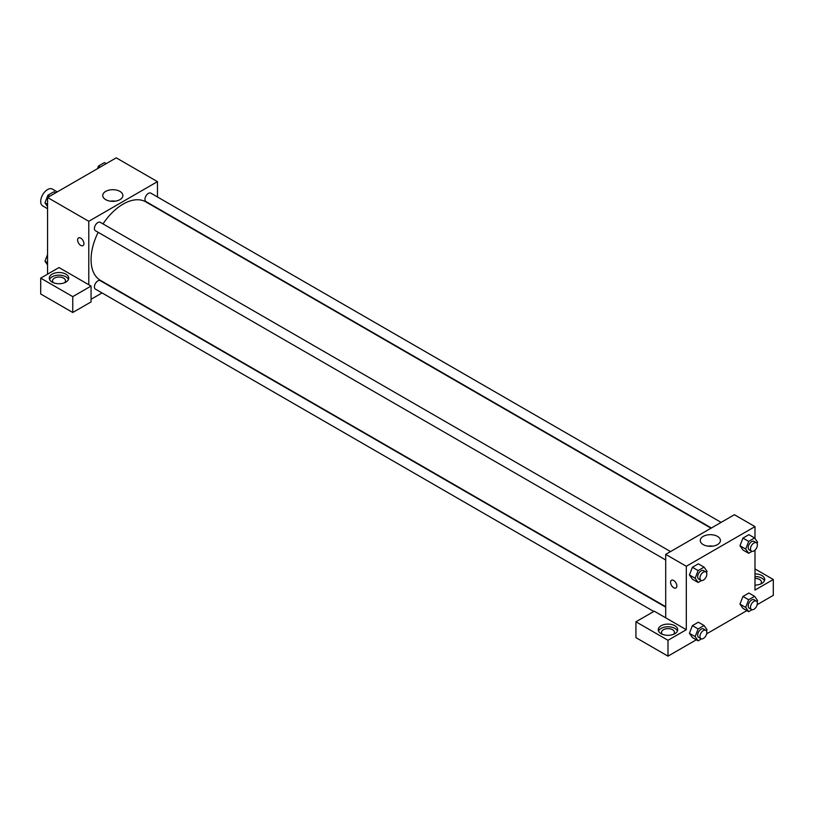 <?xml version="1.0" encoding="UTF-8"?>
<svg xmlns="http://www.w3.org/2000/svg" width="814" height="814" viewBox="0 0 814 814"><rect width="100%" height="100%" fill="white"/><g stroke="black" fill="none" stroke-linecap="round" stroke-linejoin="round"><path stroke-width="1.22" d="M57.285 191.89L52.422 189.092A9.717 5.606 120 0 0 44.943 191.687A9.717 5.606 120 0 0 40.7 201.465A9.717 5.606 120 0 0 42.715 205.911L47.568 208.72M47.568 274.165L47.568 197.497L116.249 157.845L157.458 181.644L157.458 196.968M119.943 191.402A10.083 5.82 180 0 1 122.894 195.523A10.083 5.82 180 0 1 112.82 201.343A10.083 5.82 180 0 1 102.737 195.523A10.083 5.82 180 0 1 108.954 190.14A10.083 5.82 180 0 1 119.943 191.402M88.777 284.737L59.015 267.552L40.7 278.134L72.751 296.632L91.066 286.06L88.777 284.737L88.777 221.296L47.568 197.497M88.777 221.296L157.458 181.644M115.262 201.16A10.083 5.82 0 0 0 110.368 201.16M78.541 237.922A4.457 2.574 -120 0 0 77.859 241.493A4.457 2.574 -120 0 0 80.769 245.411A4.457 2.574 60 0 1 77.859 241.493A4.457 2.574 60 0 1 78.541 237.922A4.457 2.574 60 0 1 82.987 240.496A4.457 2.574 60 0 1 82.987 245.635A4.457 2.574 60 0 1 80.769 245.411A4.457 2.574 -120 0 0 82.987 245.635M52.147 274.165A9.717 5.606 180 0 1 62.729 272.944A9.717 5.606 180 0 1 68.732 278.134A9.717 5.606 180 0 1 59.015 283.74A9.717 5.606 180 0 1 49.298 278.134A9.717 5.606 180 0 1 52.147 274.165M68.457 279.446A9.717 5.606 0 0 0 61.64 275.376A9.717 5.606 0 0 0 52.147 276.811A9.717 5.606 0 0 0 49.573 279.446M53.521 282.753A6.471 3.734 180 0 1 52.544 280.769A6.471 3.734 180 0 1 56.532 277.32A6.471 3.734 180 0 1 63.594 278.134A6.471 3.734 180 0 1 65.486 280.769A6.471 3.734 180 0 1 64.51 282.753M40.7 278.134L40.7 293.986L72.751 312.495L91.066 301.923L91.066 286.06M72.751 296.632L72.751 312.495M102.055 292.938L91.066 299.277M665.699 607.142L100.275 280.688A4.853 2.808 120 0 0 96.53 281.99A4.853 2.808 120 0 0 94.414 286.874A4.853 2.808 120 0 0 95.411 289.102L653.795 611.477M721.102 522.385L150.824 193.132A4.853 2.808 120 0 0 147.08 194.434A4.853 2.808 120 0 0 144.953 199.328A4.853 2.808 120 0 0 145.96 201.546L711.395 527.991M670.553 551.577L100.275 222.324A4.853 2.808 120 0 0 96.53 223.626A4.853 2.808 120 0 0 94.414 228.51A4.853 2.808 120 0 0 95.411 230.728L665.699 559.981M98.158 232.316A45.33 26.17 120 0 0 91.066 259.625A45.33 26.17 120 0 0 100.458 280.372L665.699 606.715M711.029 528.205L145.777 201.862A45.33 26.17 120 0 0 103.012 223.901M665.699 617.816L654.253 611.212L635.938 621.784L667.989 640.292L686.304 629.721L665.699 617.816L665.699 554.375L734.381 514.723L754.985 526.617L754.985 538.481M635.938 621.784L635.938 637.647L667.989 656.155L696.306 639.804M706.654 633.831L746.855 610.612M757.203 604.649L773.3 595.349L773.3 579.487L754.985 590.069L754.985 550.111M754.985 578.398A6.471 3.734 180 0 1 759.564 579.487A6.471 3.734 180 0 1 761.456 582.132A6.471 3.734 180 0 1 760.48 584.116M764.427 580.809A9.717 5.606 0 0 0 754.985 576.526M754.985 573.88A9.717 5.606 180 0 1 764.702 579.487A9.717 5.606 180 0 1 754.985 585.093M662.494 634.34A6.471 3.734 180 0 1 661.517 632.356A6.471 3.734 180 0 1 667.989 628.622A6.471 3.734 180 0 1 674.46 632.356A6.471 3.734 180 0 1 673.483 634.34M677.431 631.043A9.717 5.606 0 0 0 670.614 626.963A9.717 5.606 0 0 0 661.121 628.398A9.717 5.606 0 0 0 658.546 631.043M661.121 625.752A9.717 5.606 180 0 1 671.703 624.531A9.717 5.606 180 0 1 677.706 629.721A9.717 5.606 180 0 1 667.989 635.327A9.717 5.606 180 0 1 658.272 629.721A9.717 5.606 180 0 1 661.121 625.752M667.989 640.292L667.989 656.155M754.985 568.915L773.3 579.487M748.666 599.765L742.948 596.459L748.89 593.03L742.948 596.459L739.967 604.12L742.948 608.353L739.967 604.12L745.695 607.427L748.666 599.765L754.619 596.326L757.59 600.559L757.071 601.902M752.034 551.353L748.666 553.286L742.948 549.989L739.967 545.767M748.666 553.286L745.695 549.063L748.666 541.391L742.948 538.095L748.89 534.656L742.948 538.095L739.967 545.756L742.948 549.989M701.485 580.535L698.117 582.478L692.399 579.171L689.417 574.949L692.399 567.277L698.341 563.837L692.399 567.277L698.117 570.583L704.069 567.144L707.04 571.377L706.521 572.71M701.485 638.898L698.117 640.842L695.146 636.609L698.117 628.947L692.399 625.64L698.341 622.211L692.399 625.64L689.417 633.312L692.399 637.545L689.417 633.323M686.304 629.721L686.304 566.269L754.985 526.617M717.47 536.385A10.083 5.82 180 0 1 720.421 540.496A10.083 5.82 180 0 1 710.337 546.316A10.083 5.82 180 0 1 700.264 540.496A10.083 5.82 180 0 1 706.481 535.124A10.083 5.82 180 0 1 717.47 536.385M686.304 566.269L665.699 554.375M712.789 546.143A10.083 5.82 0 0 0 707.895 546.143M671.489 580.26A4.457 2.574 -120 0 0 670.807 583.831A4.457 2.574 -120 0 0 673.717 587.749A4.457 2.574 60 0 1 670.807 583.831A4.457 2.574 60 0 1 671.489 580.26A4.457 2.574 60 0 1 675.935 582.834A4.457 2.574 60 0 1 675.935 587.973A4.457 2.574 60 0 1 673.717 587.749A4.457 2.574 -120 0 0 675.935 587.973M698.117 582.478L695.146 578.245L698.117 570.583M705.809 571.927L703.52 570.604A4.853 2.808 120 0 0 699.775 571.906A4.853 2.808 120 0 0 697.659 576.79A4.853 2.808 120 0 0 698.666 579.019L700.956 580.341A4.853 2.808 120 0 0 705.809 577.533A4.853 2.808 120 0 0 705.809 571.927A4.853 2.808 120 0 0 702.065 573.229A4.853 2.808 120 0 0 699.948 578.113A4.853 2.808 120 0 0 700.956 580.341M692.399 579.171L689.417 574.938L695.146 578.245M704.069 567.144L698.341 563.837M748.666 541.391L754.619 537.962L757.59 542.195L757.071 543.528M756.359 542.745L754.069 541.422A4.853 2.808 120 0 0 750.325 542.724A4.853 2.808 120 0 0 748.208 547.608A4.853 2.808 120 0 0 749.216 549.826L751.505 551.149A4.853 2.808 120 0 0 756.359 548.351A4.853 2.808 120 0 0 756.359 542.745A4.853 2.808 120 0 0 752.614 544.047A4.853 2.808 120 0 0 750.498 548.931A4.853 2.808 120 0 0 751.505 551.149M745.695 549.063L739.967 545.756M754.619 537.962L748.89 534.656M698.117 628.947L704.069 625.518L707.04 629.741L706.521 631.084M705.809 630.301L703.52 628.978A4.853 2.808 120 0 0 699.775 630.27A4.853 2.808 120 0 0 697.659 635.164A4.853 2.808 120 0 0 698.666 637.382L700.956 638.705A4.853 2.808 120 0 0 705.809 635.907A4.853 2.808 120 0 0 705.809 630.301A4.853 2.808 120 0 0 702.065 631.593A4.853 2.808 120 0 0 699.948 636.487A4.853 2.808 120 0 0 700.956 638.705M698.117 640.842L692.399 637.545M695.146 636.609L689.417 633.312M704.069 625.518L698.341 622.211M752.034 609.717L748.666 611.66L745.695 607.427M756.359 601.108L754.069 599.786A4.853 2.808 120 0 0 750.325 601.088A4.853 2.808 120 0 0 748.208 605.982A4.853 2.808 120 0 0 749.216 608.2L751.505 609.523A4.853 2.808 120 0 0 756.359 606.715A4.853 2.808 120 0 0 756.359 601.108A4.853 2.808 120 0 0 752.614 602.411A4.853 2.808 120 0 0 750.498 607.295A4.853 2.808 120 0 0 751.505 609.523M748.666 611.66L742.948 608.353M754.619 596.326L748.89 593.03M47.568 206.573L44.963 202.869L47.934 195.197L53.887 191.768L55.698 192.806M47.568 204.365L44.963 202.869M49.746 196.245L47.934 195.197M97.446 168.702L98.484 166.015L104.436 162.576L106.247 163.624M100.295 167.063L98.484 166.015M47.568 264.937L44.963 261.233L47.568 254.517M47.568 262.739L44.963 261.233"/></g></svg>
